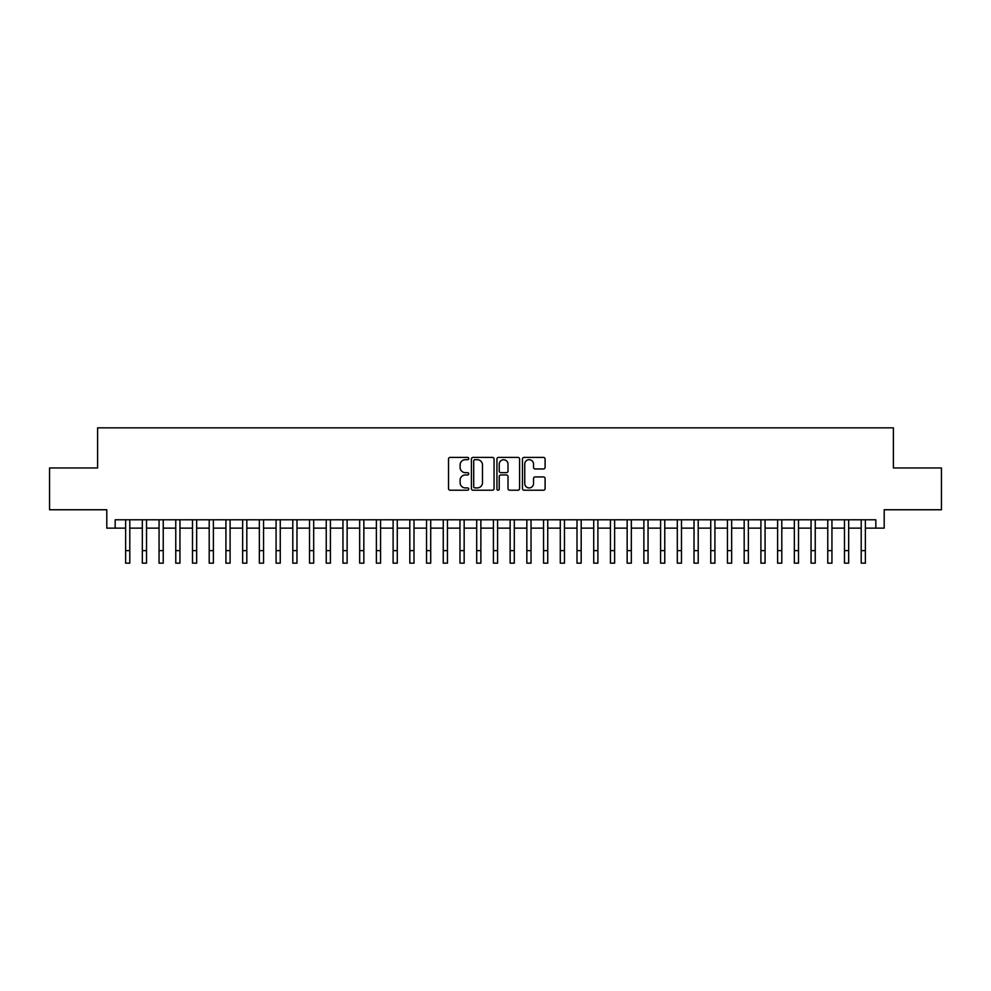 <?xml version="1.0" encoding="UTF-8"?>
<svg xmlns="http://www.w3.org/2000/svg" width="991" height="991" viewBox="0 0 991 991"><rect width="100%" height="100%" fill="white"/><g stroke="black" fill="none" stroke-linecap="round" stroke-linejoin="round"><path stroke-width="1.49" d="M468.755 458.548A1.152 1.152 0 0 0 467.603 457.396L450.174 457.396A1.635 1.635 0 0 0 448.527 459.044L448.527 488.575A1.635 1.635 0 0 0 450.174 490.223L467.603 490.223A1.152 1.152 0 0 0 468.755 489.071A1.152 1.152 0 0 0 467.603 487.919L465.349 487.919A5.252 5.252 0 0 1 460.097 482.667L460.097 480.214A5.252 5.252 0 0 1 465.349 474.962L467.603 474.962A1.152 1.152 0 0 0 468.755 473.809A1.152 1.152 0 0 0 467.603 472.657L465.349 472.657A5.252 5.252 0 0 1 460.097 467.405L460.097 464.952A5.252 5.252 0 0 1 465.349 459.7L467.603 459.7A1.152 1.152 0 0 0 468.755 458.548M543.452 468.966A1.635 1.635 0 0 0 545.1 467.331L545.1 459.044A1.635 1.635 0 0 0 543.452 457.396L524.09 457.396A1.635 1.635 0 0 0 522.455 459.044L522.455 488.575A1.635 1.635 0 0 0 524.09 490.223L543.452 490.223A1.635 1.635 0 0 0 545.1 488.575L545.1 478.566A1.635 1.635 0 0 0 543.452 476.931L535.165 476.931A1.635 1.635 0 0 0 533.53 478.566L533.53 483.534A4.385 4.385 0 0 1 529.144 487.919A4.385 4.385 0 0 1 524.747 483.534L524.747 464.085A4.385 4.385 0 0 1 529.144 459.7A4.385 4.385 0 0 1 533.53 464.085L533.53 467.331A1.635 1.635 0 0 0 535.165 468.966L543.452 468.966M115.167 528.141L115.167 519.779L875.833 519.779L875.833 528.141L884.195 528.141L884.195 509.758L941.45 509.758L941.45 467.963L893.387 467.963L893.387 427.839L97.614 427.839L97.614 467.963L49.55 467.963L49.55 509.758L106.805 509.758L106.805 528.141L125.622 528.141M494.063 459.044A1.635 1.635 0 0 0 492.428 457.396L473.054 457.396A1.635 1.635 0 0 0 471.419 459.044L471.419 488.575A1.635 1.635 0 0 0 473.054 490.223L492.428 490.223A1.635 1.635 0 0 0 494.063 488.575L494.063 459.044M498.572 457.396L517.946 457.396A1.635 1.635 0 0 1 519.581 459.044L519.581 488.575A1.635 1.635 0 0 1 517.946 490.223L509.659 490.223A1.635 1.635 0 0 1 508.011 488.575L508.011 476.597A1.635 1.635 0 0 0 506.376 474.962L500.876 474.962A1.635 1.635 0 0 0 499.229 476.597L499.229 489.071A1.152 1.152 0 0 1 498.089 490.223A1.152 1.152 0 0 1 496.937 489.071L496.937 459.044A1.635 1.635 0 0 1 498.572 457.396M129.796 528.141L142.332 528.141M146.519 528.141L159.056 528.141M163.23 528.141L175.766 528.141M179.953 528.141L192.489 528.141M196.664 528.141L209.2 528.141M213.387 528.141L225.923 528.141M230.098 528.141L242.646 528.141M246.821 528.141L259.357 528.141M263.544 528.141L276.08 528.141M280.255 528.141L292.791 528.141M296.978 528.141L309.514 528.141M313.689 528.141L326.237 528.141M330.412 528.141L342.948 528.141M347.123 528.141L359.671 528.141M363.846 528.141L376.382 528.141M380.569 528.141L393.105 528.141M397.28 528.141L409.816 528.141M414.003 528.141L426.539 528.141M430.713 528.141L443.262 528.141M447.436 528.141L459.973 528.141M464.16 528.141L476.696 528.141M480.87 528.141L493.407 528.141M497.593 528.141L510.13 528.141M514.304 528.141L526.84 528.141M531.027 528.141L543.563 528.141M547.738 528.141L560.287 528.141M564.461 528.141L576.997 528.141M581.184 528.141L593.72 528.141M597.895 528.141L610.431 528.141M614.618 528.141L627.154 528.141M631.329 528.141L643.877 528.141M648.052 528.141L660.588 528.141M664.763 528.141L677.311 528.141M681.486 528.141L694.022 528.141M698.209 528.141L710.745 528.141M714.92 528.141L727.456 528.141M731.643 528.141L744.179 528.141M748.354 528.141L760.902 528.141M765.077 528.141L777.613 528.141M781.8 528.141L794.336 528.141M798.511 528.141L811.047 528.141M815.234 528.141L827.77 528.141M831.945 528.141L844.481 528.141M848.668 528.141L861.204 528.141M865.378 528.141L875.833 528.141M474.862 459.7A1.152 1.152 0 0 0 473.71 460.84L473.71 486.767A1.152 1.152 0 0 0 474.862 487.919L477.241 487.919A5.252 5.252 0 0 0 482.493 482.667L482.493 464.952A5.252 5.252 0 0 0 477.241 459.7L474.862 459.7M508.011 464.172A4.385 4.385 0 0 0 503.626 459.774A4.385 4.385 0 0 0 499.229 464.172L499.229 471.022A1.635 1.635 0 0 0 500.876 472.657L506.376 472.657A1.635 1.635 0 0 0 508.011 471.022L508.011 464.172M125.622 550.624L129.796 550.624L129.796 563.161L125.622 563.161L125.622 519.779M129.796 550.624L129.796 519.779M142.332 550.624L146.519 550.624L146.519 563.161L142.332 563.161L142.332 519.779M146.519 550.624L146.519 519.779M159.056 550.624L163.23 550.624L163.23 563.161L159.056 563.161L159.056 519.779M163.23 550.624L163.23 519.779M175.766 550.624L179.953 550.624L179.953 563.161L175.766 563.161L175.766 519.779M179.953 550.624L179.953 519.779M192.489 550.624L196.664 550.624L196.664 563.161L192.489 563.161L192.489 519.779M196.664 550.624L196.664 519.779M209.2 550.624L213.387 550.624L213.387 563.161L209.2 563.161L209.2 519.779M213.387 550.624L213.387 519.779M225.923 550.624L230.098 550.624L230.098 563.161L225.923 563.161L225.923 519.779M230.098 550.624L230.098 519.779M242.646 550.624L246.821 550.624L246.821 563.161L242.646 563.161L242.646 519.779M246.821 550.624L246.821 519.779M259.357 550.624L263.544 550.624L263.544 563.161L259.357 563.161L259.357 519.779M263.544 550.624L263.544 519.779M276.08 550.624L280.255 550.624L280.255 563.161L276.08 563.161L276.08 519.779M280.255 550.624L280.255 519.779M292.791 550.624L296.978 550.624L296.978 563.161L292.791 563.161L292.791 519.779M296.978 550.624L296.978 519.779M309.514 550.624L313.689 550.624L313.689 563.161L309.514 563.161L309.514 519.779M313.689 550.624L313.689 519.779M326.237 550.624L330.412 550.624L330.412 563.161L326.237 563.161L326.237 519.779M330.412 550.624L330.412 519.779M342.948 550.624L347.123 550.624L347.123 563.161L342.948 563.161L342.948 519.779M347.123 550.624L347.123 519.779M359.671 550.624L363.846 550.624L363.846 563.161L359.671 563.161L359.671 519.779M363.846 550.624L363.846 519.779M376.382 550.624L380.569 550.624L380.569 563.161L376.382 563.161L376.382 519.779M380.569 550.624L380.569 519.779M393.105 550.624L397.28 550.624L397.28 563.161L393.105 563.161L393.105 519.779M397.28 550.624L397.28 519.779M409.816 550.624L414.003 550.624L414.003 563.161L409.816 563.161L409.816 519.779M414.003 550.624L414.003 519.779M426.539 550.624L430.713 550.624L430.713 563.161L426.539 563.161L426.539 519.779M430.713 550.624L430.713 519.779M443.262 550.624L447.436 550.624L447.436 563.161L443.262 563.161L443.262 519.779M447.436 550.624L447.436 519.779M459.973 550.624L464.16 550.624L464.16 563.161L459.973 563.161L459.973 519.779M464.16 550.624L464.16 519.779M476.696 550.624L480.87 550.624L480.87 563.161L476.696 563.161L476.696 519.779M480.87 550.624L480.87 519.779M493.407 550.624L497.593 550.624L497.593 563.161L493.407 563.161L493.407 519.779M497.593 550.624L497.593 519.779M510.13 550.624L514.304 550.624L514.304 563.161L510.13 563.161L510.13 519.779M514.304 550.624L514.304 519.779M526.84 550.624L531.027 550.624L531.027 563.161L526.84 563.161L526.84 519.779M531.027 550.624L531.027 519.779M543.563 550.624L547.738 550.624L547.738 563.161L543.563 563.161L543.563 519.779M547.738 550.624L547.738 519.779M560.287 550.624L564.461 550.624L564.461 563.161L560.287 563.161L560.287 519.779M564.461 550.624L564.461 519.779M576.997 550.624L581.184 550.624L581.184 563.161L576.997 563.161L576.997 519.779M581.184 550.624L581.184 519.779M593.72 550.624L597.895 550.624L597.895 563.161L593.72 563.161L593.72 519.779M597.895 550.624L597.895 519.779M610.431 550.624L614.618 550.624L614.618 563.161L610.431 563.161L610.431 519.779M614.618 550.624L614.618 519.779M627.154 550.624L631.329 550.624L631.329 563.161L627.154 563.161L627.154 519.779M631.329 550.624L631.329 519.779M643.877 550.624L648.052 550.624L648.052 563.161L643.877 563.161L643.877 519.779M648.052 550.624L648.052 519.779M660.588 550.624L664.763 550.624L664.763 563.161L660.588 563.161L660.588 519.779M664.763 550.624L664.763 519.779M677.311 550.624L681.486 550.624L681.486 563.161L677.311 563.161L677.311 519.779M681.486 550.624L681.486 519.779M694.022 550.624L698.209 550.624L698.209 563.161L694.022 563.161L694.022 519.779M698.209 550.624L698.209 519.779M710.745 550.624L714.92 550.624L714.92 563.161L710.745 563.161L710.745 519.779M714.92 550.624L714.92 519.779M727.456 550.624L731.643 550.624L731.643 563.161L727.456 563.161L727.456 519.779M731.643 550.624L731.643 519.779M744.179 550.624L748.354 550.624L748.354 563.161L744.179 563.161L744.179 519.779M748.354 550.624L748.354 519.779M760.902 550.624L765.077 550.624L765.077 563.161L760.902 563.161L760.902 519.779M765.077 550.624L765.077 519.779M777.613 550.624L781.8 550.624L781.8 563.161L777.613 563.161L777.613 519.779M781.8 550.624L781.8 519.779M794.336 550.624L798.511 550.624L798.511 563.161L794.336 563.161L794.336 519.779M798.511 550.624L798.511 519.779M811.047 550.624L815.234 550.624L815.234 563.161L811.047 563.161L811.047 519.779M815.234 550.624L815.234 519.779M827.77 550.624L831.945 550.624L831.945 563.161L827.77 563.161L827.77 519.779M831.945 550.624L831.945 519.779M844.481 550.624L848.668 550.624L848.668 563.161L844.481 563.161L844.481 519.779M848.668 550.624L848.668 519.779M861.204 550.624L865.378 550.624L865.378 563.161L861.204 563.161L861.204 519.779M865.378 550.624L865.378 519.779"/></g></svg>
